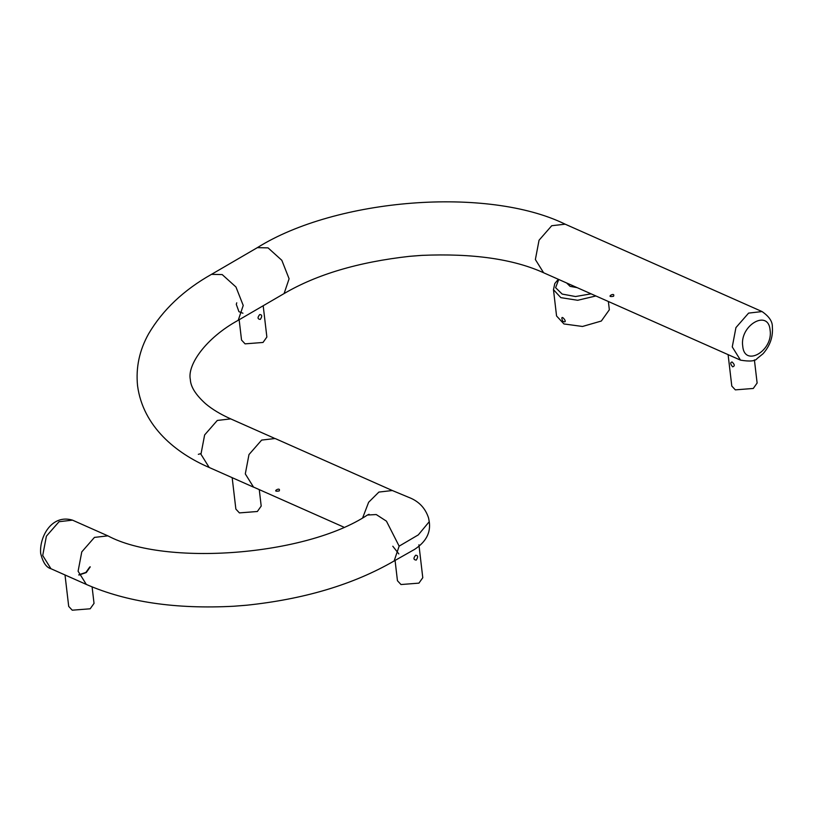 <?xml version="1.0" encoding="UTF-8"?>
<svg xmlns="http://www.w3.org/2000/svg" width="813" height="813" viewBox="0 0 813 813"><rect width="100%" height="100%" fill="white"/><g stroke="black" fill="none" stroke-linecap="round" stroke-linejoin="round"><path stroke-width="1.22" d="M595.899 295.962L577.647 300.282L560.848 297.649L553.47 289.682L556.559 315.972L563.937 323.95L582.494 326.47L601.325 321.033L609.344 309.773L608.368 301.501M566.631 282.975L570.086 286.359L577.139 287.639M562.647 321.176C558.927 311.237 570.035 324.844 562.647 321.176M68.698 606.396L72.235 610.197L90.182 608.795L94.034 603.368M89.755 566.986L85.914 572.413L78.79 574.801M397.455 580.736L400.992 584.537L418.929 583.134L422.78 577.708M416.226 560.096C413.421 559.791 413.238 558.165 415.656 555.228C418.055 555.36 418.248 556.986 416.226 560.096M731.791 386.063L735.328 389.864L753.275 388.462L757.116 383.035M732.625 366.836C730.308 364.061 730.125 362.435 732.056 361.968C734.779 364.498 734.972 366.124 732.625 366.836M241.542 340.058L245.079 343.858L263.016 342.456L266.867 337.029L263.188 305.749M260.312 319.418C257.508 319.113 257.325 317.487 259.743 314.55C262.142 314.682 262.335 316.298 260.312 319.418M398.837 553.927L392.801 546.224M429.152 521.804L418.309 534.883L399.142 546.153L394.142 560.96L414.539 549.415C426.002 541.885 430.9 532.637 429.244 521.661M429.264 521.794L428.593 518.094C425.382 508.044 418.705 501.113 408.573 497.282L392.333 490.524L378.878 492.078L368.635 502.261L362.73 517.668M232.894 606.285L233.809 606.234C175.72 609.333 126.554 602.067 86.32 584.425L78.099 571.214L81.778 551.885L94.44 537.403L107.885 535.848C164.805 566.407 305.973 555.929 367.405 515.036L376.236 514.548L386.449 521.163L399.142 546.153M236.746 302.802L236.298 304.367L238.941 311.684L242.935 313.208M233.809 606.234L247.254 605.167M90.273 566.844L86.28 572.576L78.871 575.065M613.541 296.278C615.614 291.511 604.669 297.883 613.541 296.278M408.797 256.4L422.557 255.323M279.205 490.94C281.278 486.174 270.333 492.556 279.205 490.94M232.172 477.668L235.861 509.08L239.408 512.901L257.355 511.499L261.197 506.072L259.266 489.609M558.744 279.479L555.604 287.69L562.179 294.082L575.533 296.532L591.112 293.839M254.388 487.444L253.565 487.119M253.514 487.099L245.302 473.898L248.981 454.569L261.644 440.087L275.068 438.522M200.953 454.254L209.195 467.475C176.309 453.349 143.078 426.835 137.56 385.799C135.71 367.598 139.409 350.24 148.657 333.737C162.793 309.794 183.748 290.007 211.492 274.347L222.193 274.581L235.963 286.999L243.229 305.464L238.229 320.281C205.852 338.005 187.071 364.935 190.344 379.6C190.659 386.764 195.699 394.772 205.465 403.624C211.99 409.183 220.414 414.274 230.74 418.888L217.295 420.443L204.632 434.935L200.953 454.254M200.892 453.603L198.331 454.325M742.726 346.104C739.495 325.424 768.376 308.615 770.104 330.159C773.336 350.84 744.454 367.649 742.726 346.104M732.259 346.917L735.938 327.598L748.6 313.107L762.045 311.562C769.189 316.501 772.624 321.653 772.35 327.009C773.153 336.846 770.053 345.759 763.041 353.746L757.106 358.553C755.307 361.165 749.759 361.704 740.491 360.139L732.259 346.917M238.229 320.281L284.093 293.574L289.093 278.768L281.826 260.302L268.056 247.874L257.355 247.65L211.492 274.357M72.509 520.147L59.054 521.702L46.392 536.184L42.713 555.513L50.955 568.724C46.26 567.484 42.825 562.342 40.65 553.277C39.298 537.068 51.575 513.846 72.509 520.147L107.895 535.858M257.345 247.65C335.942 198.413 487.597 186.136 565.177 224.185L551.712 225.729L539.049 240.221L535.371 259.54L543.612 272.762L740.491 360.139M558.348 279.296L554.801 283.524L553.47 289.682M92.093 586.884L94.034 603.398M65.01 574.964L68.698 606.366M395.057 560.35L397.445 580.706M418.919 544.801L422.78 577.728M728.102 354.641L731.791 386.043M754.403 359.925L757.127 383.065M239.154 319.743L241.532 340.027M253.493 487.129L209.195 467.475M230.75 418.898L274.245 438.197M367.354 515.056L369.072 514.294M565.167 224.185L762.045 311.562M394.153 560.96C353.635 584.435 304.347 599.201 246.288 605.258M86.33 584.425L50.955 568.724M410.189 256.268L420.961 255.424M284.093 293.574C316.623 274.459 358.431 262.04 409.539 256.329M543.602 272.751C513.288 259.001 472.638 253.209 421.642 255.384M343.584 527.037L253.575 487.089M392.333 490.524L275.129 438.512M234.652 606.173L245.323 605.339"/></g></svg>
